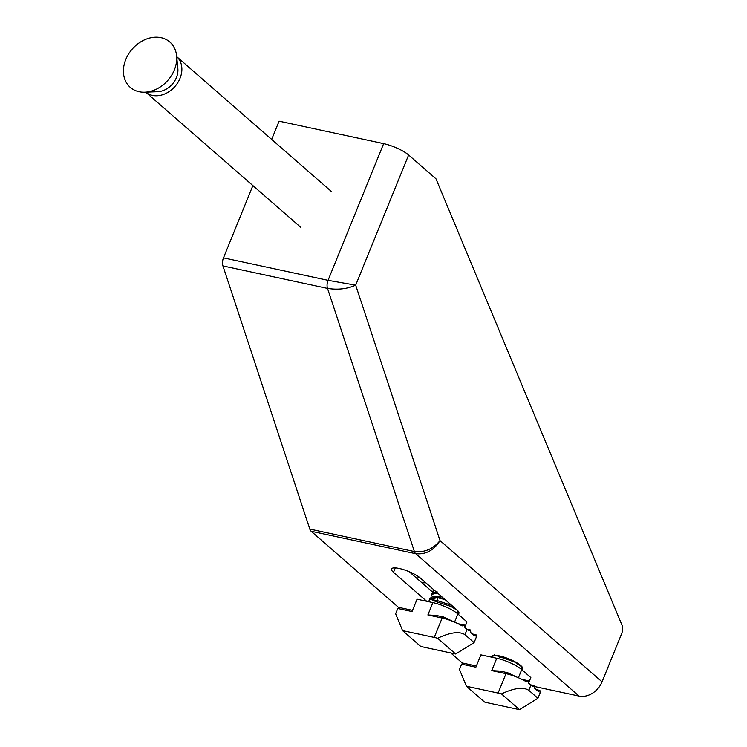 <?xml version="1.0" encoding="UTF-8"?>
<svg xmlns="http://www.w3.org/2000/svg" width="747" height="747" viewBox="0 0 747 747"><rect width="100%" height="100%" fill="white"/><g stroke="black" fill="none" stroke-linecap="round" stroke-linejoin="round"><path stroke-width="1.12" d="M159.12 37.35A30.095 23.708 -48.9 0 0 125.001 61.618A30.095 23.708 -48.9 0 0 141.015 92.049A30.095 23.708 -48.9 0 0 144.843 92.198A30.095 23.708 -48.9 0 0 176.6 55.764A30.095 23.708 -48.9 0 0 159.12 37.35M300.593 227.172L145.721 92.17A23.568 18.563 -48.9 0 0 153.929 95.653A23.568 18.563 -48.9 0 0 178.262 81.899A23.568 18.563 -48.9 0 0 176.684 56.641L331.565 191.643M144.843 92.198L157.701 91.704A19.105 15.052 -48.9 0 0 177.861 68.565L176.6 55.764M491.825 657.211A16.695 4.109 22.1 0 1 491.843 656.398A16.695 4.109 22.1 0 1 499.556 655.931A16.695 4.109 22.1 0 1 515.747 662.178A16.695 4.109 22.1 0 1 522.769 668.985A16.695 4.109 22.1 0 1 521.864 669.742M398.954 607.787L311.144 531.248L415.715 553.714C425.809 554.713 433.914 550.343 440.02 540.604L602.054 681.843A19.637 15.472 131.1 0 1 579.037 696.073L415.715 553.714A7.853 4.435 -77.9 0 1 414.389 551.547L327.513 288.398C337.849 290.032 347.243 288.949 355.684 285.149L328.054 280.33L383.659 143.639L279.089 121.173L271.665 139.428M311.144 531.248A7.853 4.435 -77.9 0 1 309.809 529.081L222.933 265.932A7.853 4.435 -77.9 0 1 223.484 257.864L252.888 185.583M426.705 601.279L393.51 572.342A16.695 4.109 22.1 0 1 391.512 568.943A16.695 4.109 22.1 0 1 403.716 569.681A16.695 4.109 22.1 0 1 420.44 578.122L456.931 609.926A16.695 4.109 22.1 0 1 458.919 613.324A16.695 4.109 22.1 0 1 458.014 614.09M579.037 696.073L534.478 686.502M462.804 663.448L450.749 652.934M602.054 681.843L621.625 633.727A7.853 4.435 102.1 0 0 621.999 625.183L435.996 178.841L408.628 154.993L355.684 285.149L440.02 540.604C433.111 549.036 424.567 552.687 414.389 551.547L309.809 529.081M383.659 143.639A19.637 4.837 22.1 0 1 408.628 154.993M433.344 592.735L409.235 571.726M444.007 598.664L437.593 597.152L432.168 596.993L430.067 598.263L428.666 601.699M435.8 601.559L430.524 599.234L437.378 597.675L437.994 600.84L435.8 601.559L450.73 606.359L457.416 610.374M436.883 592.455L433.96 592.586L431.859 593.856L431.551 594.827L432.41 596.946M437.574 593.053L431.645 594.379M445.072 599.598L437.378 597.675M466.922 629.207L470.563 629.992L470.759 632.55L474.41 635.734L476.035 634.763L476.231 637.322L474.074 642.616L455.67 653.998L437.611 638.255A19.637 4.837 -157.9 0 0 434.25 637.415L402.568 630.608L395.63 613.773L397.777 608.488L412.036 611.55L417.059 599.206L432.905 602.614A19.637 4.837 22.1 0 1 457.874 613.969L466.987 621.915L464.858 627.172M455.67 653.998L423.979 647.182A19.637 4.837 22.1 0 1 420.626 646.342L402.568 630.608M397.777 608.488L399.412 607.516L412.531 610.336M470.563 629.992L468.929 630.963L467.108 629.376L464.961 634.661C459.405 631.122 450.282 632.317 437.611 638.255M474.074 642.616L464.961 634.661M453.476 621.653A19.637 4.837 -157.9 0 0 442.14 618.021L427.882 614.949L436.416 615.472L443.774 617.05L453.476 621.653A19.637 4.837 22.1 0 1 462.141 625.911L464.363 625.062L464.961 627.713A19.637 4.837 22.1 0 1 467.108 629.376M457.668 613.791L457.995 611.205M436.528 592.147L435.987 592.427M441.879 596.816L435.482 596.358L432.168 596.993M451.674 605.35L437.994 600.84L430.524 599.234M458.042 623.708L464.363 625.062M476.035 634.763L472.403 633.979M521.518 669.452L521.845 666.866L514.58 662.019L494.374 654.895M530.772 684.868L534.413 685.653L534.609 688.211L538.26 691.386L539.885 690.424L540.081 692.983L537.933 698.268L519.52 709.65L501.461 693.907A19.637 4.837 -157.9 0 0 498.1 693.067L466.417 686.26L459.48 669.433L461.627 664.139L475.886 667.202L480.909 654.867L496.755 658.266A19.637 4.837 22.1 0 1 521.723 669.62L530.837 677.576L528.708 682.823M519.52 709.65L487.828 702.843A19.637 4.837 22.1 0 1 484.476 702.003L466.417 686.26M461.627 664.139L463.261 663.177L476.381 665.997M534.413 685.653L532.779 686.614L530.958 685.027L528.811 690.321C523.255 686.773 514.132 687.968 501.461 693.907M537.933 698.268L528.811 690.321M517.326 677.305A19.637 4.837 -157.9 0 0 505.99 673.673L491.731 670.61L500.266 671.123L507.624 672.702L517.326 677.305A19.637 4.837 22.1 0 1 525.991 681.563L528.213 680.722L528.811 683.365A19.637 4.837 22.1 0 1 530.958 685.027M501.881 656.501L499.65 657.211M501.844 656.492L497.409 655.549M521.892 679.368L528.213 680.722M539.885 690.424L536.253 689.64M433.923 589.878A15.715 3.866 -157.9 0 0 433.942 592.586L437.275 591.941M222.933 265.932L327.513 288.398A7.853 4.435 -77.9 0 1 328.054 280.33L223.484 257.864M393.51 572.342L395.312 567.907M443.774 617.05L442.14 618.021L434.25 637.415M432.905 602.614L427.882 614.949M457.874 613.969L454.559 622.102M507.624 672.702L505.99 673.673L498.1 693.067M496.755 658.266L491.731 670.61M521.723 669.62L518.409 677.762M422.148 582.977A31.029 7.638 22.1 0 1 425.827 582.819M493.281 655.483L492.516 657.36M521.845 666.866L521.266 666.035M417.153 578.626L418.796 576.843"/></g></svg>
